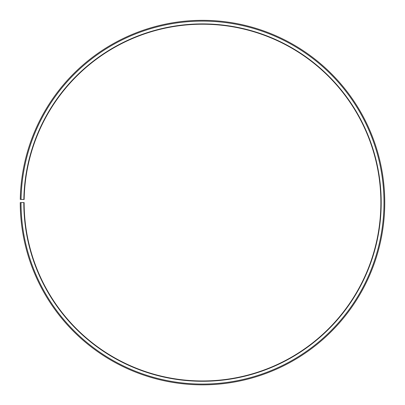 <?xml version="1.0" encoding="UTF-8"?>
<svg xmlns="http://www.w3.org/2000/svg" width="405" height="405" viewBox="0 0 405 405"><rect width="100%" height="100%" fill="white"/><g stroke="black" fill="none" stroke-linecap="round" stroke-linejoin="round"><path stroke-width="0.61" d="M24.153 199.478A178.377 178.377 0 0 1 293.483 49.157A178.377 178.377 0 0 1 290.79 357.585A178.377 178.377 0 0 1 24.128 202.591L23.819 202.591A178.686 178.686 0 0 0 290.947 357.853A178.686 178.686 0 0 0 293.64 48.894A178.686 178.686 0 0 0 23.844 199.473L24.153 199.478M21.025 202.591A181.475 181.475 0 0 0 292.329 360.278A181.475 181.475 0 0 0 295.063 46.489A181.475 181.475 0 0 0 21.055 199.422L20.275 199.407A182.255 182.255 0 0 1 295.463 45.826A182.255 182.255 0 0 1 292.709 360.951A182.255 182.255 0 0 1 20.25 202.591L23.819 202.591M21.055 199.422L23.844 199.473"/></g></svg>
